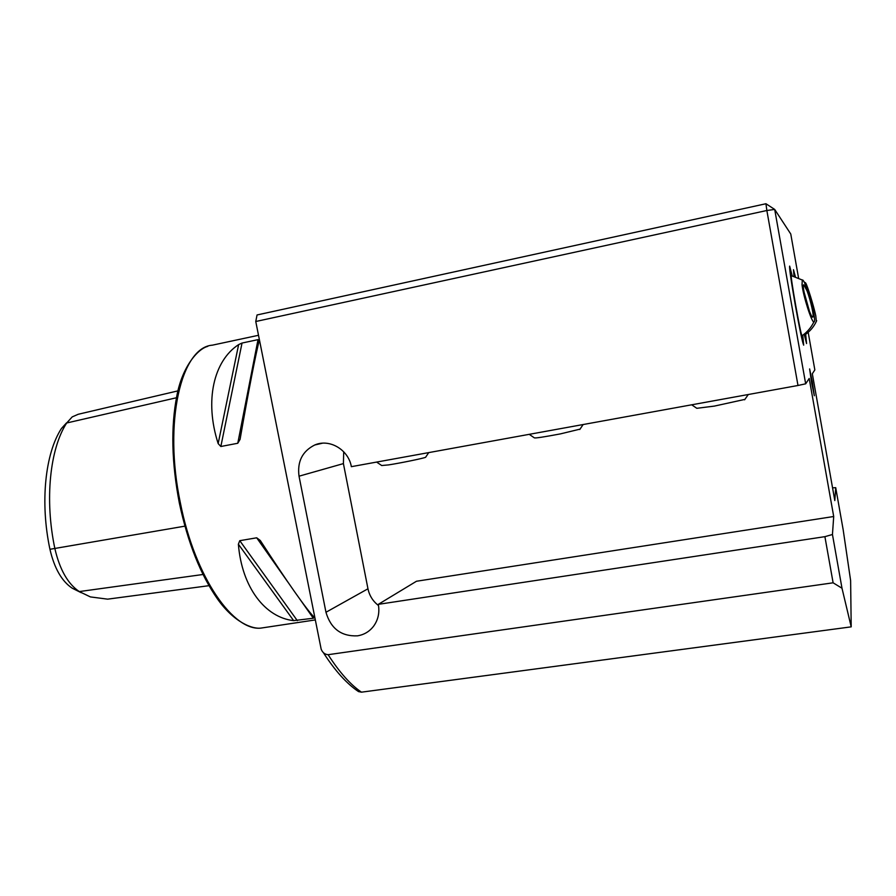 <?xml version="1.0" encoding="UTF-8"?>
<svg xmlns="http://www.w3.org/2000/svg" width="896" height="896" viewBox="0 0 896 896"><rect width="100%" height="100%" fill="white"/><g stroke="black" fill="none" stroke-linecap="round" stroke-linejoin="round"><path stroke-width="1.34" d="M193.558 587.731L172.211 590.565M802.771 335.216L803.678 345.162C802.469 342.63 799.68 329.336 795.334 305.301C791.112 281.042 789.219 267.982 789.656 266.101L792.176 275.699L789.656 266.101C789.208 267.781 791.011 280.347 795.066 303.778C799.534 328.608 802.402 342.406 803.678 345.162L802.771 335.216M798.549 277.939L790.765 234.013L774.693 209.429L805.672 383.813L809.2 378.47L833.706 516.51L416.483 581.246L378.314 604.341C379.736 612.338 378.258 619.506 373.867 625.845C369.712 631.422 364.224 634.76 357.414 635.846C341.275 636.496 330.792 628.634 325.965 612.27L299.029 476.19C297.125 461.608 302.366 451.203 314.754 444.987C329.459 438.458 348.466 449.624 351.355 466.67L797.989 385.482L766.853 210.504L255.763 321.507L321.16 649.141C322.482 652.557 324.8 654.416 328.115 654.696L833.112 582.803L824.902 536.659L378.314 604.341M804.171 334.152L806.568 343.549L805.672 334.309L806.568 343.549L804.171 334.152M812.269 381.774L814.341 395.763L811.63 382.894L809.626 368.928L812.269 381.774M218.165 443.587C204.232 400.501 213.808 360.696 238.627 344.613L242.032 343.045L258.014 339.64L259.347 340.2C256.2 351.646 248.36 391.731 240.061 439.387L237.776 443.262L220.842 446.499L218.165 443.587L238.627 344.613M293.642 620.626C265.328 617.568 241.875 587.653 238.381 544.208L239.758 540.68L256.693 537.802L260.288 540.49C287.885 582.994 305.917 608.653 314.373 617.49L313.32 618.24L293.642 620.626L238.381 544.208M81.133 592.67L72.139 588.157C61.712 581.146 54.309 568.187 49.941 549.293C39.939 502.387 45.181 453.398 61.454 428.478L66.685 422.99L176.456 397.757M66.494 422.912L61.454 428.478M72.139 588.157L90.395 596.915L107.654 599.155L133.123 595.773M808.181 332.315L814.845 369.914L812.325 373.744L834.814 500.584L835.71 487.67L843.17 529.749L850.618 580.552L851.2 626.853L841.994 588.235L833.112 582.803M833.706 516.51L832.451 534.498L841.994 588.235M795.346 276.629L793.486 269.707L793.99 276.192L793.486 269.707L795.346 276.629M255.763 321.507L257.051 314.966L765.946 203.739L766.853 210.504L774.693 209.429L765.946 203.739M851.2 626.853L361.469 692.171L358.534 691.6C346.696 683.704 334.925 670.645 323.221 652.411M835.71 487.67L832.552 487.838M824.902 536.659L832.451 534.498M378.526 605.55C372.949 601.272 369.432 595.683 367.965 588.784L343.414 463.602L343.706 451.774M805.672 383.813L797.989 385.482M203 574.493L79.285 591.573C67.861 583.89 59.741 569.598 54.902 548.722C44.486 499.8 49.885 448.784 66.685 422.99L72.206 416.898L78.243 414.266L177.968 390.869M805.112 334.701L804.63 333.782M816.334 321.418L815.797 315.795C813.602 305.592 807.24 285.062 805.616 282.912L805.179 282.621M802.032 335.843L801.976 335.776C800.654 334.97 790.048 275.195 791.291 275.498M806.994 290.763C810.701 300.306 814.386 317.162 812.739 317.162C812.101 317.24 811.026 315.336 809.514 311.427C805.594 301.459 801.819 283.64 803.858 284.861L806.994 290.763M803.97 291.704L809.435 311.226M802.032 284.715L802.301 280.022C804.306 278.331 813.053 305.312 814.341 317.016C814.766 320.522 814.598 322.179 813.848 321.989C811.518 322.034 803.152 295.736 802.032 284.715M529.234 434.336L534.307 437.819C534.968 438.357 543.648 437.046 560.37 433.899L580.037 429.128M691.69 404.802L696.819 408.307L714.414 406.09L744.89 399.392M376.622 462.078L381.696 465.528L388.584 464.901C400.243 463.109 422.811 458.483 425.589 457.307L425.835 456.949M264.544 627.547L262.024 627.928C234.046 632.822 195.014 577.763 180.387 503.003C163.195 421.814 181.339 347.178 212.363 345.173L258.485 335.294M361.469 692.171C350.582 684.802 339.461 672.314 328.115 654.696M367.965 588.784L325.965 612.27M343.414 463.602L299.029 476.19M49.941 549.293L184.878 526.154M258.014 339.64L237.776 443.262M242.032 343.045L220.842 446.499M256.693 537.802L287.885 582.109M300.563 600.118L313.32 618.24M239.758 540.68L297.326 620.648M207.771 346.36C197.366 349.003 182.045 367.382 176.792 396.11C170.766 427.056 171.629 462.728 179.357 503.138C187.902 542.931 200.626 574.896 217.549 599.054C233.733 621.981 252.65 629.899 262.024 627.928L314.978 619.976M107.654 599.155L208.958 585.682M322.381 443.218L314.754 444.987M804.978 334.79C810.23 331.184 814.117 326.48 816.67 320.678M805.616 282.912L804.093 281.96M812.168 316.848L812.739 317.162M802.301 280.022L790.462 275.33M801.976 335.776C807.15 332.226 811.104 327.622 813.848 321.989M803.342 285.768L803.858 284.861M579.768 429.52L583.139 424.536M744.598 399.818L748.294 394.52M425.589 457.307L428.714 452.614"/></g></svg>
